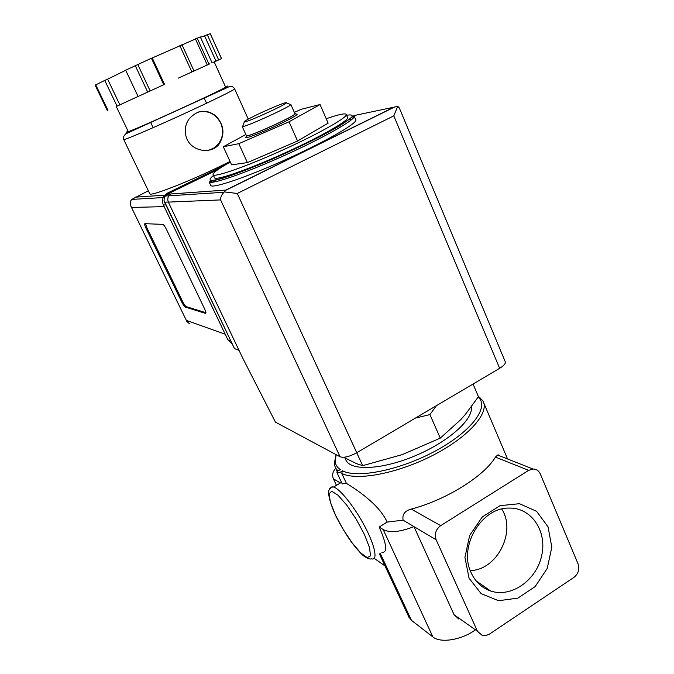 <?xml version="1.0" encoding="UTF-8"?>
<svg xmlns="http://www.w3.org/2000/svg" width="674" height="674" viewBox="0 0 674 674"><rect width="100%" height="100%" fill="white"/><g stroke="black" fill="none" stroke-linecap="round" stroke-linejoin="round"><path stroke-width="1.01" d="M408.798 616.912L411.469 620.35L432.902 636.955C440.358 643.291 460.906 640.182 474.749 630.333M436.145 539.764L477.453 631.26L482.407 635.548L485.651 635.675L489.391 634.158L573.894 577.416C578.351 573.785 579.766 569.311 578.124 564.003L540.304 473.965C538.787 470.705 536.344 469.045 532.957 469.003L528.669 470.359L440.678 525.636C435.775 529.41 434.258 534.12 436.145 539.764L413.962 526.613C400.095 532.047 389.842 533.033 383.186 529.553L379.192 527.009L387.188 522.08L403.103 520.168L413.962 526.613L454.099 614.764L458.783 619.027M337.935 470.958L335.483 467.958L334.203 463.906L336.099 454.638M478.279 396.27L482.854 400.794C489.973 412.378 469.289 436.474 433.685 454.899C398.182 473.409 357.018 481.185 341.785 473.46L346.385 483.309L342.24 483.924L336.933 472.575C338.373 473.199 340.176 472.592 342.358 470.755L341.785 473.46M387.188 522.08C378.687 503.638 355.434 488.987 346.385 483.309M403.103 520.168C402.1 514.481 404.821 510.791 411.275 509.089C446.34 499.838 484.235 476.114 495.457 457.09L497.614 455.043L532.957 469.003M483.78 402.976L507.564 458.977M326.208 118.742C337.851 114.706 344.49 113.198 346.124 114.209C349.351 116.29 321.254 132.5 284.428 149.257C247.636 166.048 214.829 177.591 213.144 174.81C212.361 173.193 218.081 168.93 230.306 162.03M245.85 134.505L223.305 146.772L231.603 164.852L247.409 162.602L297.554 141.009L328.137 123.173L320.049 104.546L301.413 109.247L294.319 112.347M436.432 405.664L429.919 414.577L415.361 418.116M343.639 457.284L356.647 463.695L362.671 465.658L356.731 452.751M362.671 465.658L402.319 454.596L440.282 438.142L460.974 419.43L465.515 414.232L478.456 396.683L473.047 384.028M440.282 438.142L429.919 414.577M501.734 509.047C516.596 531.634 497.008 570.288 470.25 570.566M471.168 572.824C458.21 546.774 481.32 507.53 508.853 508.086C531.23 507.244 547.33 531.053 541.694 555.587C536.555 580.196 511.313 598.049 490.664 591.005C481.893 587.955 475.397 581.898 471.168 572.824M469.062 578.199L464.925 557.373L469.66 535.451L482.272 516.95L500.116 505.643L519.511 503.697L536.58 511.322L548.046 526.857L551.812 547.195L547.221 568.46L535.148 586.599L517.843 598.133L498.575 600.711L481.126 593.651L469.062 578.199M335.703 468.422C332.686 471.514 331.92 474.985 333.394 478.826L336.444 485.331M379.192 527.009C386.809 544.44 387.71 552.874 381.888 552.309M336.933 472.575C336.899 471.547 338.078 470.587 340.471 469.694C337.312 467.604 335.542 464.908 335.163 461.606L336.141 454.664M478.169 397.112C489.61 406.759 472.204 430.871 436.55 450.358C401.047 469.946 357.683 478.784 342.358 470.755M471.244 406.953C473.67 419.043 448.918 441.47 415.934 455.464C382.992 469.584 351.55 471.219 346.124 460.536L345.568 459.339M346.318 114.664L347.447 117.284C350.716 119.458 322.678 135.752 285.877 152.501C249.11 169.284 216.278 180.725 214.559 177.843L214.408 177.532M348.862 119.694L352.232 119.13M354.313 116.332L355.67 119.492C359.343 122.011 328.946 139.914 288.708 158.23C248.512 176.571 212.706 188.838 210.802 185.51L210.633 185.156M212.613 182.241L215.242 180.093M223.305 146.772L238.79 143.68L247.409 162.602M238.79 143.68L289.045 121.783L297.554 141.009M289.045 121.783L320.049 104.546M246.145 136.637L245.732 137.816C248.259 137.909 265.969 130.764 280.426 123.763C290.384 118.919 295.945 115.802 297.116 114.395L296.274 114.066M257.94 114.26C271.656 107.697 288.143 101.066 286.349 102.895C285.523 104.841 247.83 122.019 244.274 122.061C242.876 121.918 247.425 119.323 257.94 114.26M290.09 104.377L290.764 104.639C289.946 106.913 246.692 126.619 242.691 126.552L242.227 126.51L243.028 125.608M290.848 104.478L294.883 113.636C298.329 114.588 246.903 138.027 246.406 135.727L246.364 135.626M294.765 113.358L295.355 113.695C294.85 116.172 250.366 136.443 246.364 136.022L246.237 135.348M218.073 169.511L167.211 194.238L164.608 196.816L164.009 200.422L234.476 348.584L239.034 350.345M224.349 191.913L223.962 192.275C221.519 194.963 220.398 197.507 220.592 199.908L340.067 456.77L275.455 422.16L243.129 358.939L168.34 202.107L167.742 199.824L168.02 197.49L168.862 195.822L171.078 193.935L225.841 190.085L224.349 191.913L237.29 193.463L356.765 452.734L499.645 368.316C504.059 365.586 505.904 363.345 505.18 361.584L399.328 107.941L397.744 106.332L393.801 115.861L499.645 368.316M397.744 106.332L393.928 107.183L225.841 190.085M340.067 456.77C343.883 458.034 349.452 456.686 356.765 452.734M149.679 193.598L149.746 193.741C149.839 197.196 196.058 178.762 230.036 161.44M186.993 139.13C192.494 151.785 211.569 154.413 219.109 144.084C225.15 134.16 224.004 124.715 215.672 115.734C205.991 108.741 197.052 109.913 188.863 119.256C184.76 125.558 184.137 132.18 186.993 139.13M144.885 223.675L162.864 224.366C163.816 224.863 165.02 226.557 166.478 229.463L204.66 308.978C205.983 311.885 206.278 313.368 205.562 313.41L185.274 307.074C184.373 306.56 183.227 304.926 181.82 302.154L146.047 228.334C144.733 225.487 144.346 223.937 144.885 223.675M116.273 106.517L129.307 100.493L116.273 106.517L128.22 131.481C126.779 133.772 231.19 86.028 225.554 86.98L214.197 61.907L213.001 62.412L221.535 58.604L214.222 61.957M209.934 63.777L178.265 78.142L209.934 63.777M164.54 84.393L129.307 100.493L164.54 84.393L152.231 57.964L200.296 36.901L212.049 62.808M148.331 190.793L131.733 199.411L130.175 201.619L130.924 206.261L186.833 321.422L189.386 323.655M218.915 168.93L168.037 193.842M164.65 202.402L231.73 342.839M224.669 165.298L167.354 193.152L164.203 195.78C162.257 198.67 161.987 201.737 163.394 204.98L227.922 339.898L232.252 343.934M218.662 59.876L207.272 34.669L210.263 33.742M215.992 61.09L204.584 35.865L207.272 34.669M200.439 37.196L204.584 35.865M194.002 70.981L181.938 44.636M191.888 71.95L179.832 45.664M163.748 84.739L151.414 58.25L152.231 57.964M138.069 96.458L125.659 70.189L151.414 58.25M119.854 104.824L107.604 79.144L125.701 70.29M117.032 106.104L104.748 80.417L107.604 79.144M95.27 85.118L104.748 80.417M205.949 312.728L186.176 306.611C185.274 306.097 184.12 304.454 182.713 301.682L146.966 227.879L145.55 223.701M208.569 150.277L213.81 148.069L218.123 144.312C223.001 137.917 223.869 130.849 220.718 123.106C215.604 113.754 208.055 110.081 198.063 112.086M380.229 553.354L411.469 620.35M477.453 631.26L454.099 614.764M383.186 529.553L432.902 636.955M385.039 565.975L374.213 558.325M498.33 454.908L498.549 455.422M528.669 470.359L495.457 457.09M440.678 525.636L411.275 509.089M340.387 482.98L333.394 478.826M346.562 115.246C350.977 114.538 352.797 115.052 352.022 116.796C349.621 119.247 344.54 122.803 336.789 127.462C322.779 135.415 305.111 144.278 283.788 154.043C262.388 163.58 244.123 170.969 228.992 176.192C220.432 178.913 214.45 180.362 211.046 180.539C209.235 179.975 210.035 178.281 213.447 175.451M209.108 181.879L222.353 178.383C233.912 174.659 248.698 169.056 266.702 161.583C285.422 153.411 303.115 145.137 319.762 136.763L339.174 126.131L354.094 115.802C357.717 118.194 327.235 135.988 286.964 154.321C246.735 172.679 210.954 185.072 209.108 181.879L210.802 185.51M330.176 488.819C330.656 487.142 331.793 486.544 333.579 487.041C339.89 488.667 354.6 507.025 364.861 526.537C375.207 546.075 378.03 560.911 371.484 558.822C370.11 559.428 367.734 558.611 364.348 556.362C362.191 555.022 358.307 550.81 352.679 543.716C348.062 537.658 340.378 525.383 335.307 514.869C327.084 495.971 326.511 486.695 333.579 487.041L341.491 482.323M335.492 515.062L330.454 502.45L329.055 493.924L331.667 491.236L337.944 495.146L346.722 505.112L356.226 519.216L364.415 534.474L369.521 547.6L370.506 555.839L367.313 557.668L360.733 552.958L352.14 542.856L343.184 529.393L335.492 515.062M393.928 107.183L353.816 115.625M220.592 199.908L168.34 202.107M393.801 115.861L237.29 193.463M167.211 194.238L171.011 193.969M164.549 202.2L168.315 202.04M149.746 193.741L123.738 139.577C122.811 137.926 123.527 135.996 125.886 133.772L229.91 86.356C232.024 86.205 233.592 87.039 234.603 88.85C236.127 89.061 211.72 101.092 181.213 115.052C150.706 129.012 124.142 140.31 123.738 139.577L123.721 139.526M186.513 320.462L225.192 334.203M131.657 207.474L164.17 206.615M167.354 193.152L169.418 193M163.394 204.98L165.433 204.913M227.922 339.898L230.356 340.8M135.12 197.179L164.692 195.174M225.428 86.71C235.049 83.087 210.979 95 177.489 110.283C144 125.591 118.986 136.089 128.068 131.169M221.476 58.621L210.246 33.717M208.991 64.165L197.078 37.929M207.255 64.948L195.308 38.671M150.167 90.923L137.698 64.359M147.682 92.052L135.204 65.513M107.966 110.266L95.742 84.823M186.176 306.611L185.274 307.074M182.713 301.682L181.82 302.154M146.966 227.879L146.047 228.334M379.395 553.876L409.143 617.645M335.483 467.958L337.211 471.64M476.012 580.761L490.664 591.005M335.163 461.606L334.203 463.906M478.313 396.893L479.989 397.475M344.978 458.076L346.124 460.536M213.144 174.81L214.559 177.843M244.274 122.061L242.691 126.552M286.349 102.895L290.764 104.639M242.227 126.51L246.406 135.727M246.364 136.022L245.732 137.816M295.355 113.695L297.116 114.395M395.015 106.812L225.352 190.498M223.962 192.275L168.862 195.822M165.088 196.033L168.888 195.789M234.636 88.926L248.251 119.113M164.203 195.78L165.332 195.713M131.733 199.411L163.201 197.549M130.924 206.261L186.833 321.422M221.535 58.604L210.305 33.7M107.343 110.553L95.135 85.151M150.631 122.356L153.133 127.656M204.121 97.924L206.564 103.248M219.084 144.11L218.123 144.312"/></g></svg>

